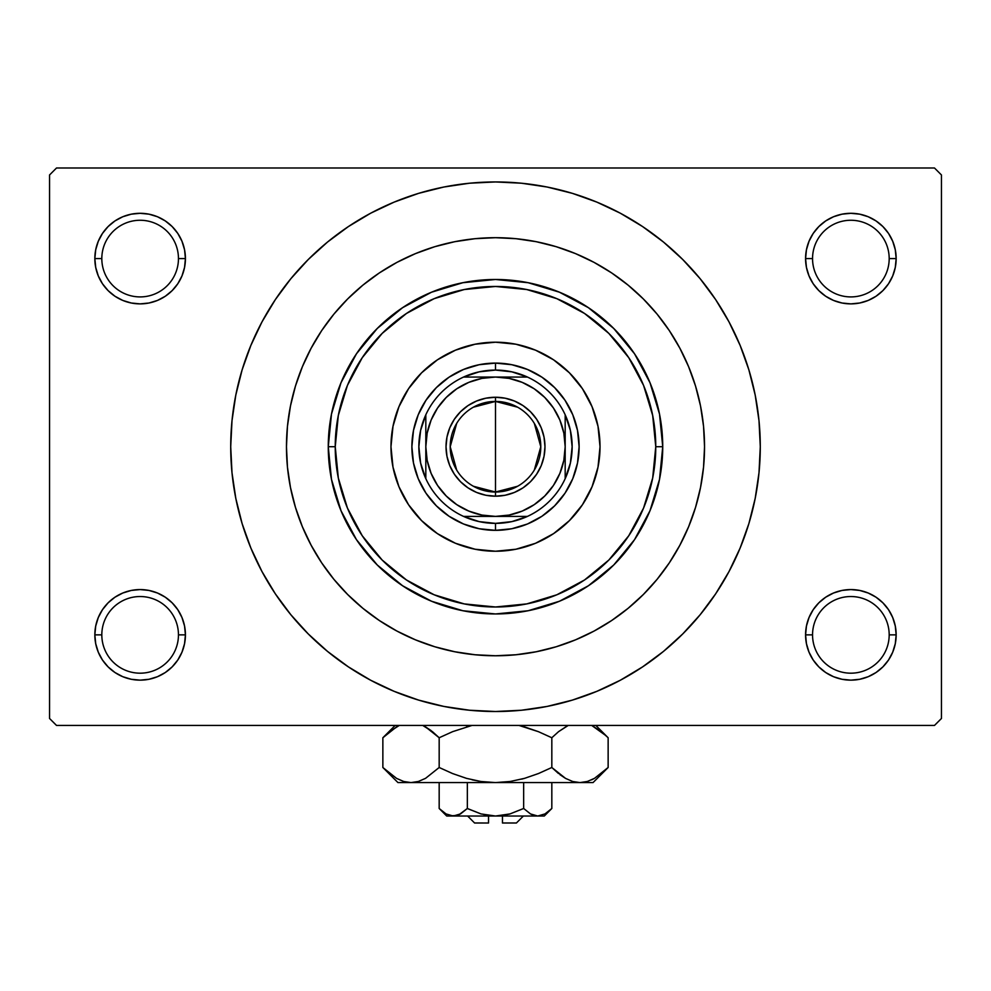 <?xml version="1.0" encoding="UTF-8"?>
<svg xmlns="http://www.w3.org/2000/svg" width="991" height="991" viewBox="0 0 991 991"><rect width="100%" height="100%" fill="white"/><g stroke="black" fill="none" stroke-linecap="round" stroke-linejoin="round"><path stroke-width="1.49" d="M809.028 617.529L806.451 626.027L805.572 634.859L812.546 634.859A38.327 38.327 0 0 0 850.873 673.186A38.327 38.327 0 0 0 889.187 634.859A38.327 38.327 0 0 0 850.86 596.532A38.327 38.327 0 0 0 812.546 634.859L805.572 634.859A45.289 45.289 0 0 1 850.873 589.571A45.289 45.289 0 0 1 896.161 634.859L889.187 634.859A38.327 38.327 0 0 1 850.86 673.186A38.327 38.327 0 0 1 812.546 634.859A38.327 38.327 0 0 1 850.873 596.532A38.327 38.327 0 0 1 889.187 634.859L896.161 634.859L895.282 626.027L892.705 617.529L888.531 609.7L882.894 602.838L876.032 597.201L868.203 593.014L859.705 590.438L850.873 589.571L842.028 590.438L833.53 593.014L825.701 597.201L818.839 602.838L813.202 609.7L809.028 617.529L806.451 626.027L805.572 634.859L806.451 643.692L809.028 652.189L813.202 660.018L818.839 666.881L825.701 672.517L833.53 676.704L842.028 679.281L850.873 680.148L859.705 679.281L868.203 676.704L876.032 672.517L882.894 666.881L888.531 660.018L892.705 652.189L895.282 643.692L896.161 634.859L895.282 626.027L892.705 617.529M98.295 617.529L95.718 626.027L94.839 634.859L101.813 634.859A38.327 38.327 0 0 0 140.127 673.186A38.327 38.327 0 0 0 178.454 634.859A38.327 38.327 0 0 0 140.127 596.532A38.327 38.327 0 0 0 101.813 634.859L94.839 634.859A45.289 45.289 0 0 1 140.14 589.571A45.289 45.289 0 0 1 185.428 634.859L178.454 634.859A38.327 38.327 0 0 1 140.127 673.186A38.327 38.327 0 0 1 101.813 634.859A38.327 38.327 0 0 1 140.14 596.532A38.327 38.327 0 0 1 178.454 634.859L185.428 634.859L184.549 626.027L181.972 617.529L177.798 609.7L172.161 602.838L165.299 597.201L157.47 593.014L148.972 590.438L140.127 589.571L131.295 590.438L122.797 593.014L114.968 597.201L108.106 602.838L102.469 609.7L98.295 617.529L95.718 626.027L94.839 634.859L95.718 643.692L98.295 652.189L102.469 660.018L108.106 666.881L114.968 672.517L122.797 676.704L131.295 679.281L140.127 680.148L148.972 679.281L157.47 676.704L165.299 672.517L172.161 666.881L177.798 660.018L181.972 652.189L184.549 643.692L185.428 634.859L184.549 626.027L181.972 617.529M98.295 241.259L95.718 249.757L94.839 258.589L101.813 258.589A38.327 38.327 0 0 0 140.127 296.916A38.327 38.327 0 0 0 178.454 258.589A38.327 38.327 0 0 0 140.14 220.262A38.327 38.327 0 0 0 101.813 258.589L94.839 258.589A45.289 45.289 0 0 1 140.14 213.3A45.289 45.289 0 0 1 185.428 258.589L178.454 258.589A38.327 38.327 0 0 1 140.127 296.916A38.327 38.327 0 0 1 101.813 258.589A38.327 38.327 0 0 1 140.14 220.262A38.327 38.327 0 0 1 178.454 258.589L185.428 258.589L184.549 249.757L181.972 241.259L177.798 233.43L172.161 226.567L165.299 220.931L157.47 216.744L148.972 214.167L140.127 213.3L131.295 214.167L122.797 216.744L114.968 220.931L108.106 226.567L102.469 233.43L98.295 241.259L95.718 249.757L94.839 258.589L95.718 267.421L98.295 275.919L102.469 283.748L108.106 290.611L114.968 296.247L122.797 300.434L131.295 303.011L140.127 303.878L148.972 303.011L157.47 300.434L165.299 296.247L172.161 290.611L177.798 283.748L181.972 275.919L184.549 267.421L185.428 258.589L184.549 249.757L181.972 241.259M809.028 241.259L806.451 249.757L805.572 258.589L812.546 258.589A38.327 38.327 0 0 0 850.873 296.916A38.327 38.327 0 0 0 889.187 258.589A38.327 38.327 0 0 0 850.86 220.262A38.327 38.327 0 0 0 812.546 258.589L805.572 258.589A45.289 45.289 0 0 1 850.86 213.3A45.289 45.289 0 0 1 896.161 258.589L889.187 258.589A38.327 38.327 0 0 1 850.873 296.916A38.327 38.327 0 0 1 812.546 258.589A38.327 38.327 0 0 1 850.86 220.262A38.327 38.327 0 0 1 889.187 258.589L896.161 258.589L895.282 249.757L892.705 241.259L888.531 233.43L882.894 226.567L876.032 220.931L868.203 216.744L859.705 214.167L850.873 213.3L842.028 214.167L833.53 216.744L825.701 220.931L818.839 226.567L813.202 233.43L809.028 241.259L806.451 249.757L805.572 258.589L806.451 267.421L809.028 275.919L813.202 283.748L818.839 290.611L825.701 296.247L833.53 300.434L842.028 303.011L850.873 303.878L859.705 303.011L868.203 300.434L876.032 296.247L882.894 290.611L888.531 283.748L892.705 275.919L895.282 267.421L896.161 258.589L895.282 249.757L892.705 241.259M268.388 582.844L275.337 593.832L290.821 614.705L308.275 633.955L327.525 651.409L348.398 666.881L370.684 680.247L394.17 691.346L418.636 700.104L443.844 706.422L469.548 710.237L495.5 711.501L521.452 710.237L547.156 706.422L572.364 700.104L596.83 691.346L620.316 680.247L642.602 666.881L663.475 651.409L682.725 633.955L700.179 614.705L715.663 593.832L729.017 571.547L740.128 548.048L748.886 523.582L755.192 498.386L759.007 472.682L760.283 446.718A264.783 264.783 0 0 1 495.5 711.513A264.783 264.783 0 0 1 230.717 446.718A264.783 264.783 0 0 1 495.5 181.948A264.783 264.783 0 0 1 760.283 446.718L759.007 420.766L755.192 395.062L748.886 369.866L740.128 345.401L729.017 321.902L715.663 299.616L700.179 278.744L682.725 259.493L663.475 242.039L642.602 226.567L620.316 213.201L596.83 202.102L572.364 193.344L547.156 187.026L521.452 183.211L495.5 181.948L469.548 183.211L443.844 187.026L418.636 193.344L394.17 202.102L370.684 213.201L348.398 226.567L327.525 242.039L308.275 259.493L290.821 278.744L275.337 299.616L266.195 314.333M286.461 446.718A209.039 209.039 0 0 1 495.5 237.691A209.039 209.039 0 0 1 704.539 446.73A209.039 209.039 0 0 1 495.5 655.769A209.039 209.039 0 0 1 286.461 446.718L287.464 426.229L290.474 405.938L295.467 386.044L302.379 366.732L311.149 348.188L321.691 330.585L333.905 314.11L347.692 298.91L362.892 285.135L379.367 272.909L396.957 262.367L415.502 253.597L434.814 246.685L454.72 241.705L475.011 238.695L495.5 237.691L515.989 238.695L536.28 241.705L556.186 246.685L575.498 253.597L594.043 262.367L611.633 272.909L628.108 285.135L643.308 298.91L657.095 314.11L669.309 330.585L679.851 348.188L688.621 366.732L695.533 386.044L700.526 405.938L703.536 426.229L704.539 446.718A209.039 209.039 0 0 1 495.5 655.769A209.039 209.039 0 0 1 286.461 446.718L287.464 467.219L286.461 446.718L287.464 426.229L290.474 405.938L295.467 386.044L302.379 366.732L311.149 348.188L321.691 330.585L333.905 314.11L347.692 298.91L362.892 285.135L379.367 272.909L396.957 262.367L415.502 253.597L434.814 246.685L454.72 241.705L475.011 238.695L495.5 237.691L515.989 238.695L536.28 241.705L556.186 246.685L575.498 253.597L594.043 262.367L611.633 272.909L628.108 285.135L643.308 298.91L657.095 314.11L669.309 330.585L679.851 348.188L688.621 366.732L695.533 386.044L700.526 405.938L703.536 426.229L704.539 446.718L703.536 467.219L700.526 487.51L695.533 507.404L688.621 526.716L679.851 545.261L669.309 562.863L657.095 579.339L643.308 594.538L628.108 608.313L611.633 620.539L594.043 631.081L575.498 639.852L556.186 646.764L536.28 651.744L515.989 654.754L495.5 655.757L475.011 654.754L454.72 651.744L434.814 646.764L415.502 639.852L396.957 631.081L379.367 620.539L362.892 608.313L347.692 594.538L333.905 579.339L321.691 562.863L311.149 545.261L302.379 526.716L295.467 507.404L290.474 487.51L287.464 467.219L290.474 487.51L295.467 507.404L302.379 526.716L311.149 545.261L321.691 562.863L333.905 579.339L347.692 594.538L362.892 608.313L379.367 620.539L396.957 631.081L415.502 639.852L434.814 646.764L454.72 651.744L475.011 654.754L495.5 655.757L515.989 654.754L536.28 651.744L556.186 646.764L575.498 639.852L594.043 631.081L611.633 620.539L628.108 608.313L643.308 594.538L657.095 579.339L669.309 562.863L679.851 545.261L688.621 526.716L695.533 507.404L700.526 487.51L703.536 467.219L704.539 446.718A209.039 209.039 0 0 0 495.5 237.691A209.039 209.039 0 0 0 286.461 446.73M934.488 725.437L56.512 725.437L49.55 718.475L49.55 174.973L56.512 167.999L934.488 167.999L56.512 167.999L49.55 174.973L49.55 718.475L56.512 725.437L934.488 725.437L941.45 718.475L941.45 174.973L941.45 718.475L934.488 725.437M934.488 167.999L941.45 174.973L934.488 167.999M715.663 593.832L724.805 579.116M722.612 310.604L715.663 299.616M876.032 220.931L868.203 216.744M833.53 216.744L825.701 220.931M892.705 275.919L895.282 267.421L896.161 258.589A45.289 45.289 0 0 1 850.873 303.878A45.289 45.289 0 0 1 805.572 258.589L806.451 267.421L809.028 275.919M825.701 296.247L833.53 300.434M868.203 300.434L876.032 296.247M165.299 220.931L157.47 216.744M122.797 216.744L114.968 220.931M181.972 275.919L184.549 267.421L185.428 258.589A45.289 45.289 0 0 1 140.127 303.878A45.289 45.289 0 0 1 94.839 258.589L95.718 267.421L98.295 275.919M114.968 296.247L122.797 300.434M157.47 300.434L165.299 296.247M165.299 597.201L157.47 593.014M122.797 593.014L114.968 597.201M181.972 652.189L184.549 643.692L185.428 634.859A45.289 45.289 0 0 1 140.127 680.148A45.289 45.289 0 0 1 94.839 634.859L95.718 643.692L98.295 652.189M114.968 672.517L122.797 676.704M157.47 676.704L165.299 672.517M876.032 597.201L868.203 593.014M833.53 593.014L825.701 597.201M892.705 652.189L895.282 643.692L896.161 634.859A45.289 45.289 0 0 1 850.873 680.148A45.289 45.289 0 0 1 805.572 634.859L806.451 643.692L809.028 652.189M825.701 672.517L833.53 676.704M868.203 676.704L876.032 672.517M275.337 299.616L261.983 321.902L250.872 345.401L242.114 369.866L235.808 395.062L231.993 420.766L230.717 446.718L231.993 472.682L235.808 498.386L242.114 523.582L250.872 548.048L261.983 571.547L275.337 593.832M600.026 446.73A104.526 104.526 0 0 1 495.5 551.244A104.526 104.526 0 0 1 390.974 446.718A104.526 104.526 0 0 0 398.927 486.705L392.993 467.12L390.974 446.718L392.993 426.328L398.939 406.731L408.589 388.658L421.596 372.814L437.427 359.82L455.501 350.157L475.11 344.211L495.5 342.205L515.89 344.211L535.499 350.157L553.573 359.82L569.404 372.814L582.411 388.658L592.061 406.731L598.007 426.328L600.026 446.718L598.007 467.12L592.061 486.717L582.411 504.791L569.404 520.634L553.573 533.629L535.499 543.291L515.89 549.237L495.5 551.244L475.11 549.237L455.501 543.291A104.526 104.526 0 0 0 535.487 543.291M398.939 486.742A104.526 104.526 0 0 0 421.559 520.597M455.501 543.291L437.427 533.629L421.596 520.634A104.526 104.526 0 0 0 455.488 543.279M535.512 543.279A104.526 104.526 0 0 0 569.379 520.659L553.573 533.629M569.441 520.597A104.526 104.526 0 0 0 592.061 486.742M328.269 446.718L335.231 446.718L328.269 446.718L331.477 414.102L341.003 382.724L356.45 353.812L377.249 328.479L402.594 307.681L431.506 292.221L462.871 282.708L495.5 279.487L528.129 282.708L559.494 292.221L588.406 307.681L613.751 328.479L634.55 353.812L649.997 382.724L659.523 414.102L662.731 446.718A167.231 167.231 0 0 0 495.5 279.487A167.231 167.231 0 0 0 328.269 446.718A167.231 167.231 0 0 0 495.5 613.949A167.231 167.231 0 0 0 662.731 446.73A167.231 167.231 0 0 1 495.5 613.949A167.231 167.231 0 0 1 328.269 446.718L331.477 479.347L341.003 510.724L356.45 539.637L377.249 564.969L402.594 585.768L431.506 601.227L462.871 610.741L495.5 613.962L528.129 610.741L559.494 601.227L588.406 585.768L613.751 564.969L634.55 539.637L649.997 510.724L659.523 479.347L662.731 446.718L655.769 446.718L662.731 446.718A167.231 167.231 0 0 0 495.5 279.487A167.231 167.231 0 0 0 328.269 446.73M335.231 446.73A160.269 160.269 0 0 1 495.5 286.461A160.269 160.269 0 0 1 655.769 446.718M418.252 414.721L425.981 400.265L436.374 387.605L449.047 377.199L463.503 369.47L479.186 364.713L495.5 363.102L511.814 364.713L527.497 369.47L541.953 377.199L554.626 387.605L565.019 400.265L572.748 414.721L577.505 430.416L579.116 446.718L577.505 463.032L572.748 478.727L565.019 493.184L554.626 505.844L541.953 516.249L527.497 523.979L511.814 528.736L495.5 530.346L479.186 528.736L463.503 523.979L449.047 516.249L436.374 505.844L425.981 493.184L418.252 478.727L413.495 463.032L411.884 446.718L413.495 430.416L418.252 414.721L425.981 400.265M335.243 446.718L338.315 477.984L347.432 508.049L362.248 535.759L382.179 560.051L406.459 579.983L434.169 594.786L464.234 603.903L495.5 606.987L526.766 603.903L556.831 594.786L584.541 579.983L608.821 560.051L628.752 535.759L643.568 508.049L652.685 477.984L655.757 446.718L652.685 415.464L643.568 385.4L628.752 357.689L608.821 333.397L584.541 313.466L556.831 298.663L526.766 289.545L495.5 286.461L464.234 289.545L434.169 298.663L406.459 313.466L382.179 333.397L362.248 357.689L347.432 385.4L338.315 415.464L335.243 446.718M408.589 504.791L421.596 520.634L408.589 504.791L398.939 486.717M655.769 446.73A160.269 160.269 0 0 1 495.5 606.987A160.269 160.269 0 0 1 335.231 446.718M582.411 388.658L569.404 372.814A104.526 104.526 0 0 0 535.512 350.17M437.427 359.82L421.596 372.814A104.526 104.526 0 0 1 455.488 350.17M572.748 478.727L565.019 493.184M554.626 505.844L541.953 516.249L527.497 523.979M463.503 523.979L449.047 516.249M436.374 505.844L425.981 493.184L418.252 478.727M436.374 387.605L449.047 377.199L463.503 369.47M527.497 369.47L541.953 377.199M554.626 387.605L565.019 400.265L572.748 414.721M390.974 446.73A104.526 104.526 0 0 1 495.5 342.205A104.526 104.526 0 0 1 600.026 446.718A104.526 104.526 0 0 0 592.073 406.744M592.061 406.706A104.526 104.526 0 0 0 569.441 372.851M535.487 350.157A104.526 104.526 0 0 0 455.513 350.157M421.559 372.851A104.526 104.526 0 0 0 398.939 406.706M517.599 486.259L495.5 492.019A45.289 45.289 0 0 0 540.789 446.718A45.289 45.289 0 0 0 495.5 401.429L495.5 397.255A49.476 49.476 0 0 1 544.976 446.73A49.476 49.476 0 0 1 495.5 496.194L495.5 401.429A45.289 45.289 0 0 1 540.789 446.73A45.289 45.289 0 0 1 495.5 492.019L473.401 486.259M473.401 407.19L495.5 401.429L517.599 407.19M534.322 423.405L540.789 446.718L534.322 470.044M565.18 446.718A69.68 69.68 0 0 1 495.5 516.41L527.435 516.398A76.654 76.654 0 0 0 565.18 478.653L565.18 446.718L563.842 433.129L559.878 420.06L553.436 408.007L544.765 397.453L534.211 388.782L522.17 382.353L509.089 378.389L495.5 377.051L481.911 378.389L468.83 382.353L456.789 388.782L446.235 397.453L437.564 408.007L431.122 420.06L427.158 433.129L425.82 446.718L427.158 460.32L431.122 473.388L437.564 485.441L446.235 495.995L456.789 504.667L468.83 511.096L481.911 515.06L495.5 516.398L509.089 515.06L522.17 511.096L534.211 504.667L544.765 495.995L553.436 485.441L559.878 473.388L563.842 460.32L565.18 446.718L565.18 414.795A76.654 76.654 0 0 0 527.435 377.051L463.565 377.051A76.641 76.641 0 0 0 425.82 414.795L425.82 478.653A76.654 76.654 0 0 1 425.82 414.795L420.618 430.379L418.859 446.718L420.618 463.07L425.82 478.653A76.641 76.641 0 0 0 463.565 516.41L479.161 521.613L495.5 523.372A76.654 76.654 0 0 1 463.565 516.41L527.435 516.41A76.654 76.654 0 0 1 495.5 523.372L511.839 521.613L527.435 516.41A76.641 76.641 0 0 0 565.18 478.653L570.382 463.07L572.141 446.718L570.382 430.379L565.18 414.795A76.654 76.654 0 0 1 565.18 478.653L565.18 414.795A76.641 76.641 0 0 0 527.435 377.051L511.839 371.836L495.5 370.077L495.5 363.102A83.616 83.616 0 0 0 411.884 446.718A83.616 83.616 0 0 0 495.5 530.334L495.5 523.372L495.5 530.334A83.616 83.616 0 0 1 411.884 446.73A83.616 83.616 0 0 1 495.5 363.102A83.616 83.616 0 0 1 579.116 446.73A83.616 83.616 0 0 1 495.5 530.334A83.616 83.616 0 0 0 579.116 446.718A83.616 83.616 0 0 0 495.5 363.102L495.5 370.077L479.161 371.836L463.565 377.051A76.654 76.654 0 0 1 527.435 377.038M495.5 397.255L505.15 398.196L514.428 401.021L522.988 405.592L530.482 411.736L536.639 419.243L541.21 427.79L544.022 437.068L544.976 446.718L544.022 456.38L541.21 465.659L536.639 474.206L530.482 481.713L522.988 487.857L514.428 492.428L505.15 495.252L495.5 496.194L485.85 495.252L476.572 492.428L468.012 487.857L460.518 481.713L454.361 474.206L449.79 465.659L446.978 456.38L446.024 446.718L446.978 437.068L449.79 427.79L454.361 419.243L460.518 411.736L468.012 405.592L476.572 401.021L485.85 398.196L495.5 397.255L495.5 492.019A45.289 45.289 0 0 1 450.211 446.73A45.289 45.289 0 0 1 495.5 401.429A45.289 45.289 0 0 0 450.211 446.718A45.289 45.289 0 0 0 495.5 492.019L495.5 496.194A49.476 49.476 0 0 1 446.024 446.73A49.476 49.476 0 0 1 495.5 397.255M463.565 516.41A76.654 76.654 0 0 1 425.82 478.653L425.82 446.718A69.68 69.68 0 0 1 495.5 377.051L463.565 377.051A76.654 76.654 0 0 0 425.82 414.795L425.82 446.718A69.68 69.68 0 0 0 495.5 516.41L463.565 516.41M456.678 470.044L450.211 446.73L456.678 423.405M527.435 377.051L495.5 377.051A69.68 69.68 0 0 1 565.18 446.73M516.398 823.001L502.462 823.001L502.462 816.027L502.462 823.001M502.462 822.988L516.41 822.988M467.306 808.52L480.982 813.908L467.343 808.483L467.343 782.58L467.343 808.483L460.53 813.908L453.259 816.027L446.024 813.933L439.174 808.483L439.174 782.58L439.174 808.483L445.987 813.908L439.174 808.483L446.718 816.027L456.938 815.482L453.259 816.027L446.024 813.933M459.75 814.329L453.259 816.027L495.5 816.027L480.994 813.921L467.343 808.483L480.982 813.908M550.352 809.882L551.826 808.483L551.826 782.58L551.826 808.483L545.013 813.908L537.741 816.027L534.062 815.482L530.507 813.933L523.657 808.483L510.006 813.921L495.5 816.027L537.741 816.027L530.507 813.933L523.657 808.483L530.47 813.908L523.657 808.483L523.657 782.58L523.657 808.483L510.018 813.908L502.846 815.482L495.5 816.027L484.017 814.689M605.984 769.586L608.14 767.492L608.14 737.75L608.14 767.492L594.538 778.331L587.378 781.465L579.983 782.58L593.052 782.58L397.948 782.58L411.017 782.58L403.733 781.503L396.561 778.381L382.86 767.492L382.86 737.75L396.561 726.849M432.46 731.668L439.174 737.75L452.602 731.668L439.174 737.75L452.602 731.668L439.174 737.75L432.46 731.668L422.761 725.437L432.46 731.668L439.174 737.75L439.174 767.492L425.573 778.331L418.413 781.465L411.017 782.58L418.301 781.503L411.017 782.58L418.301 781.503L425.573 778.331L439.174 767.492L439.174 737.75L425.523 726.874L431.11 730.602M384.855 735.805L382.86 737.75L382.86 767.492L384.248 768.855M403.622 781.465L396.561 778.381L382.86 767.492L397.948 782.58M466.526 726.861L469.338 726.106M593.052 782.58L608.14 767.492L594.538 778.331L587.378 781.465L579.983 782.58L572.699 781.503L565.527 778.381L551.826 767.492L551.826 737.75L551.826 767.492L538.447 773.55L524.524 778.356L510.216 781.478L495.5 782.58L579.983 782.58L572.699 781.503L565.527 778.381L551.826 767.492L538.398 773.562L551.826 767.492L538.398 773.562L524.524 778.356L510.216 781.478L495.5 782.58L480.895 781.49L466.526 778.369L452.553 773.55L466.476 778.356L480.846 781.49L472.125 779.818M403.733 781.503L411.017 782.58L495.5 782.58L510.154 781.49L495.5 782.58L480.895 781.49L466.526 778.369L452.553 773.55L439.174 767.492L452.602 773.562L466.501 778.356M524.474 778.369L521.65 779.137M518.987 725.437L538.398 731.668L518.987 725.437L538.447 731.692L551.826 737.75L558.528 731.68L567.001 726.056M558.528 773.562L551.826 767.492L565.477 778.356L559.865 774.615M587.267 781.503L579.983 782.58L587.378 781.465M606.182 735.83L591.726 725.437L601.426 731.668L606.69 736.325M452.602 731.668L472.013 725.437L452.602 731.668M591.689 779.818L594.439 778.381M384.83 769.412L389.562 773.562M452.553 773.55L439.174 767.492M551.826 737.75L538.398 731.668L551.826 737.75L558.528 731.68L568.239 725.437M601.426 731.668L608.14 737.75L595.839 725.437M538.398 731.668L524.499 726.874M395.161 725.437L382.86 737.75L389.562 731.68L399.274 725.437M544.27 816.027L537.741 816.027L544.282 816.027L551.826 808.483L545.013 813.908L537.741 816.027L541.383 815.482M509.993 813.921L509.064 814.181M459.106 814.639L467.343 808.483M537.741 816.027L446.73 816.027M488.538 823.001L488.538 816.027L488.538 823.001L474.602 823.001M474.59 822.988L488.526 823.001M516.41 823.001L523.372 816.027M474.59 823.001L467.628 816.027"/></g></svg>
